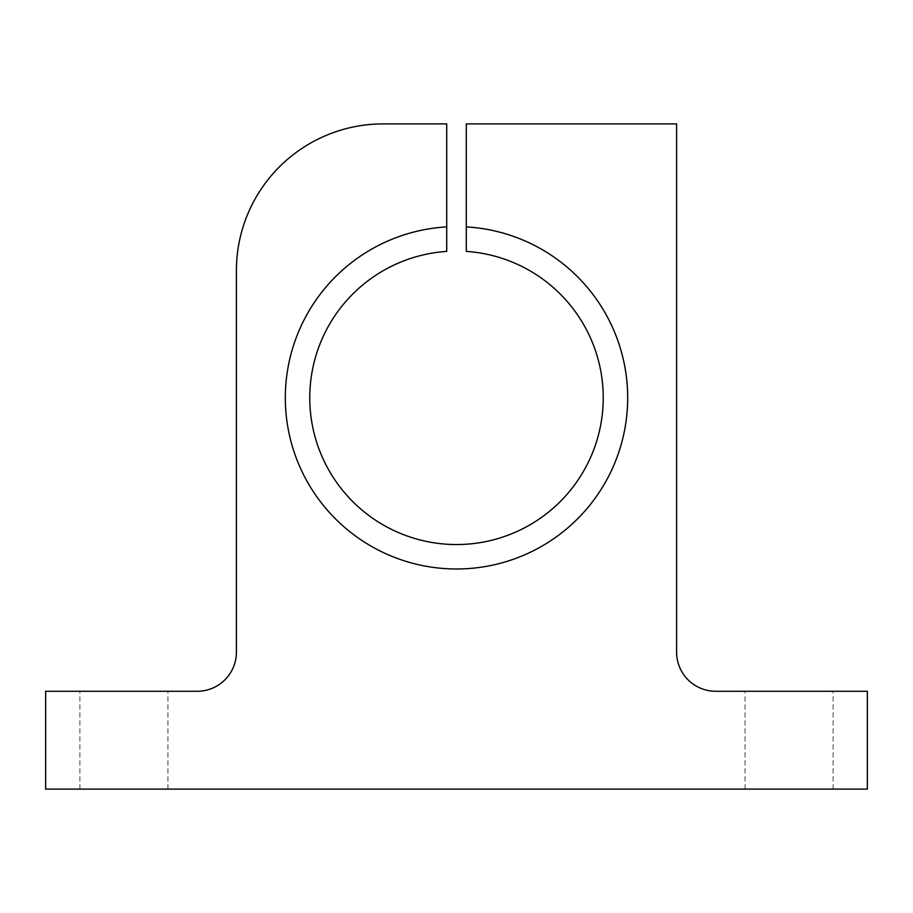 <?xml version="1.0" encoding="UTF-8"?>
<svg xmlns="http://www.w3.org/2000/svg" width="913" height="913" viewBox="0 0 913 913"><rect width="100%" height="100%" fill="white"/><g stroke="black" fill="none" stroke-linecap="round" stroke-linejoin="round"><path stroke-width="0.68" stroke-dasharray="4.57 3.42" d="M466.281 123.906L466.281 226.903A171.188 171.188 0 0 1 603.094 486.207A171.188 171.188 0 0 1 309.906 486.207A171.188 171.188 0 0 1 446.719 226.903L446.719 251.406A146.731 146.731 0 0 0 331.088 473.984A146.731 146.731 0 0 0 581.912 473.984A146.731 146.731 0 0 0 466.281 251.406L466.281 226.903A171.188 171.188 0 0 1 603.094 486.207A171.188 171.188 0 0 1 309.906 486.207A171.188 171.188 0 0 1 446.719 226.903L446.719 123.906L383.129 123.906A146.731 146.731 0 0 0 236.399 270.636L236.399 652.144A39.133 39.133 0 0 1 197.276 691.267L45.65 691.267L45.65 789.094L867.35 789.094L867.35 691.267L715.724 691.267A39.133 39.133 0 0 1 676.601 652.144L676.601 123.906L466.281 123.906M446.719 226.903A171.188 171.188 0 0 0 309.906 486.207A171.188 171.188 0 0 0 603.094 486.207A171.188 171.188 0 0 0 466.281 226.903M123.906 691.267L167.924 691.267L123.906 691.267M789.094 691.267L833.113 691.267L789.094 691.267M789.094 789.094L833.113 789.094L789.094 789.094M123.906 789.094L167.924 789.094L123.906 789.094M167.924 789.094L167.924 691.267M79.888 789.094L79.888 691.267M833.113 789.094L833.113 691.267M745.076 789.094L745.076 691.267"/><path stroke-width="1.37" d="M446.719 226.903L446.719 123.906L383.129 123.906A146.731 146.731 0 0 0 236.399 270.636L236.399 652.144A39.133 39.133 0 0 1 197.276 691.267L45.65 691.267L45.65 789.094L867.35 789.094L867.35 691.267L715.724 691.267A39.133 39.133 0 0 1 676.601 652.144L676.601 123.906L466.281 123.906L466.281 251.406A146.731 146.731 0 0 1 581.912 473.984A146.731 146.731 0 0 1 331.088 473.984A146.731 146.731 0 0 1 446.719 251.406L446.719 226.903A171.188 171.188 0 0 0 309.906 486.207A171.188 171.188 0 0 0 603.094 486.207A171.188 171.188 0 0 0 466.281 226.903"/></g></svg>
